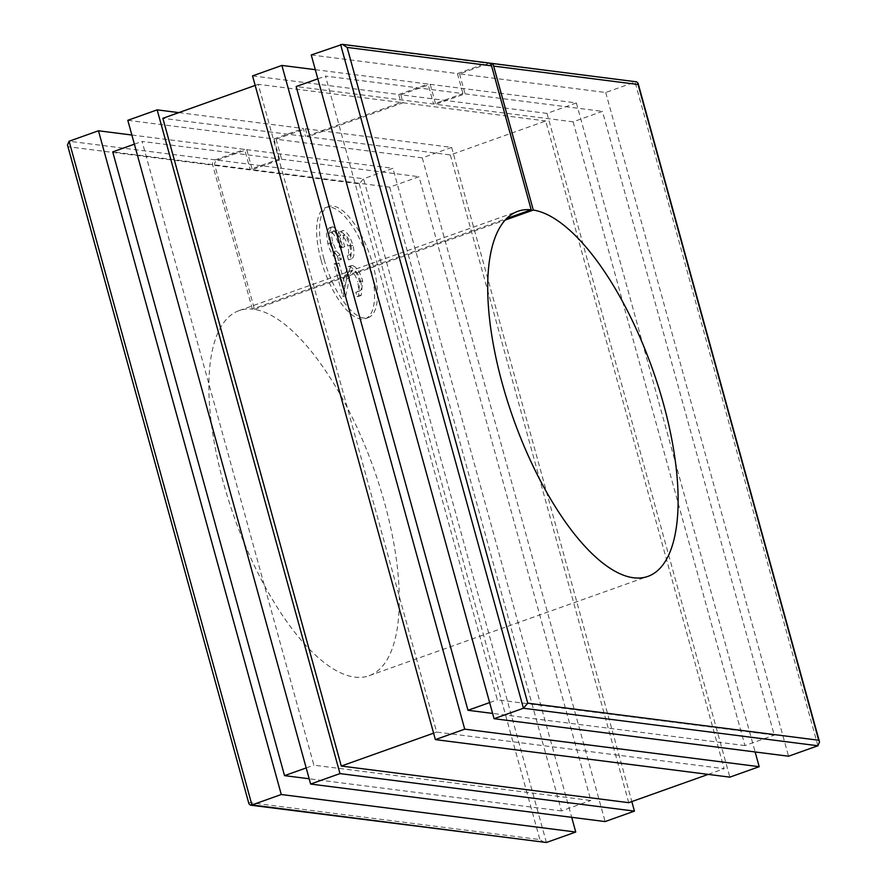 <?xml version="1.0" encoding="UTF-8"?>
<svg xmlns="http://www.w3.org/2000/svg" width="887" height="887" viewBox="0 0 887 887"><rect width="100%" height="100%" fill="white"/><g stroke="black" fill="none" stroke-linecap="round" stroke-linejoin="round"><path stroke-width="0.67" stroke-dasharray="4.43 3.33" d="M321.039 259.98A58.974 22.474 -109.6 0 1 325.784 207.558A58.974 22.474 -109.6 0 1 370.112 266.233A58.974 22.474 -109.6 0 1 365.366 318.666A58.974 22.474 -109.6 0 1 321.039 259.98M323.966 258.937A58.974 22.474 -109.6 0 1 328.722 206.505A58.974 22.474 -109.6 0 1 373.05 265.191A58.974 22.474 -109.6 0 1 368.305 317.624A58.974 22.474 -109.6 0 1 323.966 258.937M546.403 842.495L363.57 178.753L217.393 160.126A4.213 3.825 -82.7 0 0 214.82 165.425L254.48 309.386A193.776 73.843 -109.6 0 1 384.714 503.439A193.776 73.843 -109.6 0 1 369.114 675.706A193.776 73.843 -109.6 0 1 223.457 482.894A193.776 73.843 -109.6 0 1 239.058 310.627A193.776 73.843 -109.6 0 1 252.374 309.119L506.61 218.546M817.892 745.767L635.07 82.036L605.721 92.492L459.533 73.865L488.881 63.409L636.544 81.837M459.533 73.865L465.043 93.856L435.694 104.311L573.113 121.818L602.461 111.363L774.273 735.123L497.33 699.832L325.518 76.071L462.936 93.59L433.588 104.045L296.169 86.527M465.043 93.856L602.461 111.363M576.373 102.947L547.013 113.403L400.835 94.776L430.184 84.32L576.373 102.947L755.136 751.976M400.835 94.776L403.042 102.77L307.645 136.753L450.33 154.937L545.716 120.954L724.136 768.696L436.67 732.063L258.261 84.32L400.935 102.504L305.549 136.487L162.864 118.304M403.042 102.77L545.716 120.954M451.627 147.386L422.279 157.842L276.09 139.215L305.45 128.759L451.627 147.386L631.821 801.582M276.09 139.215L281.6 159.205L252.252 169.661L389.67 187.168L419.019 176.713L590.831 800.473L313.887 765.182L142.075 141.421L279.494 158.939L250.145 169.395L112.727 151.877M281.6 159.205L419.019 176.713M214.82 165.425L359.257 183.831L363.57 178.753L392.93 168.297L571.694 817.326M217.393 160.126L246.741 149.67L392.93 168.297M127.806 120.31L273.994 138.949L279.494 158.939M422.279 157.842L605.1 821.573M252.551 75.883L398.729 94.51L400.935 102.504M547.013 113.403L729.846 777.145M311.248 54.961L457.437 73.599L462.936 93.59M605.721 92.492L788.543 756.223M457.437 73.599L486.786 63.143A4.213 3.825 97.3 0 1 488.415 62.955M317.823 78.821L325.518 76.071M573.113 121.818L744.925 745.579L774.273 735.123M489.635 702.571L497.33 699.832M744.925 745.579L492.618 713.425M315.306 69.674L428.077 84.054L433.588 104.045M430.184 84.32L435.694 104.311M398.729 94.51L428.077 84.054M255.179 85.418L258.261 84.32M708.181 774.384L724.136 768.696M450.33 154.937L628.739 802.68M433.599 733.161L436.67 732.063M178.819 112.616L303.343 128.493L305.549 136.487M305.45 128.759L307.645 136.753M273.994 138.949L303.343 128.493M134.38 144.171L142.075 141.421M389.67 187.168L561.482 810.929L590.831 800.473M306.192 767.92L313.887 765.182M561.482 810.929L309.175 778.775M131.864 135.024L244.646 149.404L250.145 169.395M246.741 149.67L252.252 169.661M252.374 309.119L212.725 165.159A4.213 3.825 97.3 0 1 215.286 159.86L244.646 149.404M254.48 309.386L505.158 220.087M489.447 63.254A4.213 3.825 -82.7 0 0 488.881 63.409M67.479 145.024L68.288 146.754L212.725 165.159M248.948 803.855L68.288 146.754M544.607 842.65L539.873 839.579L248.914 802.502M360.554 280.769C362.173 287.488 361.574 290.98 358.769 291.269L359.956 295.571L361.286 295.404L362.65 280.824C359.922 271.932 356.507 266.832 352.405 265.535L351.197 265.634L347.538 274.271L345.22 285.57L339.078 263.239L336.916 262.962L345.897 295.559L349.478 278.063C349.855 273.384 351.163 270.635 353.425 269.814C356.297 270.912 358.67 274.56 360.554 280.769L357.616 281.811C359.235 288.53 358.647 292.034 355.831 292.311L359.523 291.124L355.831 292.311L357.017 296.624L359.956 295.571M357.017 296.624L358.348 296.458L359.723 281.866C356.995 272.974 353.58 267.885 349.478 266.577L348.258 266.677L344.599 275.325L342.293 286.612L336.14 264.282L333.989 264.004L342.959 296.613L346.54 279.106C346.917 274.427 348.236 271.677 350.487 270.857L353.425 269.814L350.487 270.857C353.359 271.954 355.742 275.602 357.616 281.811M350.687 244.945C351.951 249.868 351.795 253.072 350.221 254.569L351.407 258.871C354.257 257.507 354.745 252.972 352.86 245.278C350.432 237.106 347.327 232.206 343.535 230.565L339.632 231.695L343.535 230.565C341.695 230.432 340.763 232.117 340.752 235.62L337.526 230.188L333.002 226.85L331.871 226.95L329.354 232.228L330.784 242.583C333.479 251.598 337.016 257.186 341.395 259.381L340.209 255.068L336.262 250.943L332.924 242.783C331.028 235.776 331.383 231.895 334.011 231.13C337.692 233.314 340.53 238.426 342.526 246.464L344.677 246.741C342.737 240.266 342.748 236.319 344.733 234.878C347.227 236.208 349.212 239.568 350.687 244.945L347.759 245.987C349.023 250.91 348.857 254.114 347.283 255.611L350.221 254.569M347.283 255.611L348.469 259.913C351.33 258.549 351.817 254.015 349.933 246.32C347.504 238.148 344.389 233.248 340.608 231.607C338.756 231.474 337.825 233.159 337.814 236.663L334.587 231.241L330.064 227.892L328.933 227.992L326.416 233.27L327.846 243.626C330.541 252.64 334.077 258.239 338.457 260.423L337.271 256.121L333.335 251.986L329.986 243.825C328.09 236.818 328.445 232.937 331.073 232.183L334.011 231.13L331.073 232.183C334.754 234.356 337.592 239.468 339.588 247.506L342.526 246.464M339.588 247.506L341.739 247.783C339.799 241.319 339.81 237.361 341.794 235.92L344.733 234.878L341.794 235.92C344.289 237.25 346.274 240.61 347.759 245.987M341.739 247.783L344.677 246.741M329.986 243.825L332.924 242.783M333.335 251.986L336.262 250.943M337.271 256.121L340.209 255.068M338.457 260.423L341.395 259.381M327.846 243.626L330.784 242.583M330.064 227.892L333.002 226.85M334.587 231.241L337.526 230.188M337.814 236.663L340.752 235.62M349.933 246.32L352.86 245.278M348.469 259.913L351.407 258.871M346.54 279.106L349.478 278.063M342.959 296.613L345.897 295.559M333.989 264.004L336.916 262.962M336.14 264.282L339.078 263.239M342.293 286.612L345.22 285.57M349.478 266.577L352.405 265.535M359.723 281.866L362.65 280.824M340.597 44.505L486.786 63.143M215.286 159.86L69.108 141.233M359.257 183.831L539.873 839.579M344.599 275.325L347.538 274.271M325.784 207.558L328.722 206.505M239.058 310.627L517.886 211.294M369.114 675.706L647.942 576.373M365.366 318.666L368.305 317.624M331.871 226.95L328.933 227.992M351.197 265.634L348.258 266.677M361.286 295.404L358.348 296.458"/><path stroke-width="1.33" d="M506.61 218.546L531.202 209.787A193.776 73.843 -109.6 0 0 517.886 211.294A193.776 73.843 -109.6 0 0 502.286 383.561A193.776 73.843 -109.6 0 0 647.942 576.373A193.776 73.843 -109.6 0 0 663.543 404.106A193.776 73.843 -109.6 0 0 533.309 210.053L493.66 66.093A4.213 3.825 -82.7 0 0 489.447 63.254M631.821 801.582L634.449 811.117L605.1 821.573L310.627 784.053L127.806 120.31L157.154 109.855L178.819 112.616M755.136 751.976L759.194 766.69L729.846 777.145L435.373 739.614L252.551 75.883L281.9 65.427L315.306 69.674M490.522 63.221L636.544 81.837L638.052 83.145L819.521 741.976L817.892 745.767L788.543 756.223L494.07 718.703L311.248 54.961L342.393 44.35L347.127 47.421L527.743 703.169L818.712 740.246L638.086 84.498L493.66 66.093M494.07 718.703L523.43 708.247L527.743 703.169M342.393 44.35L488.415 62.955A4.213 3.825 97.3 0 1 491.553 65.826L531.202 209.787M492.618 713.425L467.981 710.287L296.169 86.527L317.823 78.821M467.981 710.287L489.635 702.571M759.194 766.69L464.721 729.158L281.9 65.427M435.373 739.614L464.721 729.158M708.181 774.384L628.739 802.68L341.284 766.046L162.864 118.304L255.179 85.418M341.284 766.046L433.599 733.161M634.449 811.117L339.987 773.597L157.154 109.855M310.627 784.053L339.987 773.597M309.175 778.775L284.539 775.637L112.727 151.877L134.38 144.171M284.539 775.637L306.192 767.92M571.694 817.326L575.752 832.039L281.279 794.508L98.457 130.777L131.864 135.024M69.108 141.233L251.93 804.964L250.456 805.163L248.948 803.855L67.479 145.024L69.108 141.233L98.457 130.777M281.279 794.508L251.93 804.964L546.403 842.495L575.752 832.039M505.158 220.087L533.309 210.053M638.052 83.145L638.086 84.498M819.521 741.976L818.712 740.246M546.403 842.495L250.456 805.163M817.892 745.767L523.43 708.247L340.597 44.505M491.553 65.826L347.127 47.421"/></g></svg>
